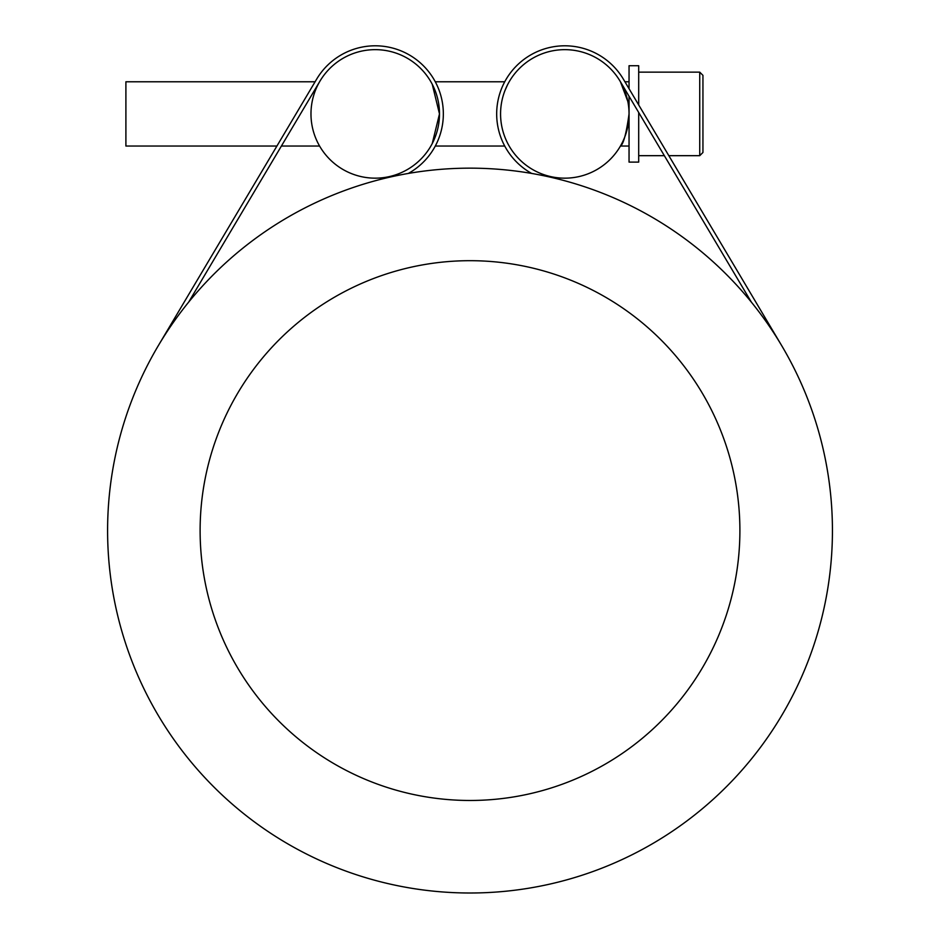 <?xml version="1.0" encoding="UTF-8"?>
<svg xmlns="http://www.w3.org/2000/svg" width="940" height="940" viewBox="0 0 940 940"><rect width="100%" height="100%" fill="white"/><g stroke="black" fill="none" stroke-linecap="round" stroke-linejoin="round"><path stroke-width="1.41" d="M504.686 91.192L507.776 84.271L504.686 91.192M638.695 112.483L638.695 162.103L629.048 162.103L629.048 113.904A64.261 64.261 0 0 1 550.535 176.567A64.261 64.261 0 0 1 564.787 49.655A64.261 64.261 0 0 1 629.048 113.904C626.346 133.468 623.467 144.184 620.447 146.041C623.467 144.184 626.346 133.468 629.048 113.904C626.346 133.468 623.467 144.184 620.447 146.041C623.467 144.184 626.346 133.468 629.048 113.904L629.048 96.256M627.85 101.508L620.447 81.78L623.267 87.279L627.85 101.508L623.267 87.279L620.447 81.78L623.267 87.279L627.85 101.508M276.912 146.041L256.738 179.998L276.912 146.041L125.901 146.041L125.901 81.78L315.088 81.78L316.674 79.125A68.115 68.115 0 0 1 424.093 66.458A68.115 68.115 0 0 1 408.289 173.465M318.214 84.271L319.577 81.78L318.214 84.271M319.577 146.041L318.214 143.55L319.577 146.041L318.214 143.55L319.577 146.041L281.401 146.041M702.944 113.904L702.944 152.468L702.944 75.353L699.736 72.145L638.695 72.145M638.695 104.939L638.695 65.718L629.048 65.718L629.048 88.713M432.247 143.55L439.485 113.904L432.247 84.271L439.485 113.904L432.247 143.55M435.291 81.78L504.733 81.78M125.901 81.78L315.088 81.78L316.674 79.125L158.425 345.474M629.048 113.904C626.346 133.468 623.467 144.184 620.447 146.041C623.467 144.184 626.346 133.468 629.048 113.904C626.346 133.468 623.467 144.184 620.447 146.041C623.467 144.184 626.346 133.468 629.048 113.904M389.477 176.567A64.261 64.261 0 0 1 310.976 113.904A64.261 64.261 0 0 1 370.442 49.832A64.261 64.261 0 0 1 438.78 104.364A64.261 64.261 0 0 1 389.477 176.567L389.618 177.19M751.354 302.116A362.417 362.417 0 0 1 591.225 872.132A362.417 362.417 0 0 1 107.595 530.583A362.417 362.417 0 0 1 751.354 302.116L620.036 81.087M739.898 530.583A269.886 269.886 0 0 1 335.063 764.314A269.886 269.886 0 0 1 335.063 296.852A269.886 269.886 0 0 1 739.898 530.583M319.988 81.087L188.67 302.116M531.723 173.465A68.115 68.115 0 0 1 515.931 66.458A68.115 68.115 0 0 1 623.349 79.125L624.936 81.78L629.048 81.78L624.936 81.78M702.944 75.353L699.736 72.145L699.736 155.676L668.834 155.676L683.274 179.998M550.535 176.567L550.394 177.19M623.349 79.125L781.598 345.474M699.736 155.676L702.944 152.468L699.736 155.676M638.695 155.676L664.345 155.676M504.733 146.041L435.291 146.041M629.048 146.041L620.447 146.041"/></g></svg>
